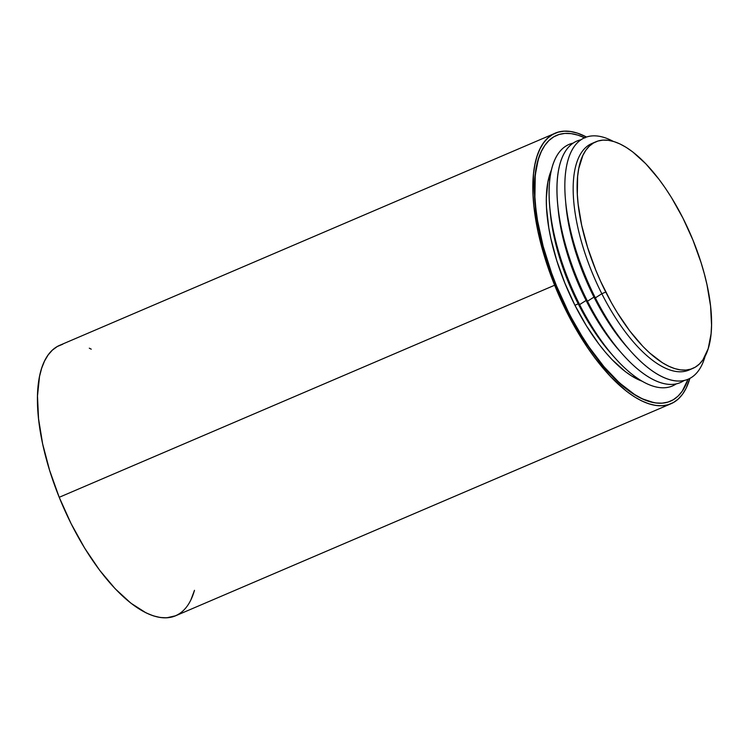 <?xml version="1.0" encoding="UTF-8"?>
<svg xmlns="http://www.w3.org/2000/svg" width="749" height="749" viewBox="0 0 749 749"><rect width="100%" height="100%" fill="white"/><g stroke="black" fill="none" stroke-linecap="round" stroke-linejoin="round"><path stroke-width="1.12" d="M605.754 292.054A123.239 50.623 -113.2 0 1 595.858 141.795A123.239 50.623 -113.2 0 1 682.948 218.128L692.947 240.092L701.073 262.627L704.332 273.844L707.019 284.882L710.558 305.985L711.55 325.132L711.082 333.736L708.217 348.603L702.899 359.876L699.379 364.023L695.334 367.122L690.793 369.145L685.803 370.062L680.42 369.884L674.69 368.592L668.66 366.205L662.406 362.75L649.42 352.77L642.829 346.347L629.75 330.927L617.232 312.605L611.334 302.559L600.548 281.203L595.764 270.099L587.637 247.554L581.692 225.309L578.153 204.205L577.329 194.337L577.629 176.446L578.743 168.6L582.853 155.464L585.812 150.306L589.332 146.158L593.377 143.059L597.917 141.046L602.898 140.119L608.291 140.306L614.021 141.598L620.05 143.986L626.304 147.441L632.736 151.925L645.872 163.844L658.961 179.254L665.318 188.102L671.479 197.586L682.948 218.128A123.239 50.623 -113.2 0 1 692.853 368.386A123.239 50.623 -113.2 0 1 605.754 292.054A123.239 50.623 -113.2 0 1 589.332 146.158A123.239 50.623 -113.2 0 1 682.948 218.128A123.239 50.623 -113.2 0 1 699.379 364.023A123.239 50.623 -113.2 0 1 605.754 292.054L601.822 293.739A123.239 50.623 66.8 0 1 591.925 143.48L595.858 141.795M565.448 199.506L565.916 204.842A123.239 50.623 66.8 0 0 593.957 297.11L595.343 297.859A131.365 53.956 66.8 0 1 565.448 199.506A131.365 53.956 66.8 0 1 613.206 141.355A131.365 53.956 66.8 0 0 565.551 172.897A131.365 53.956 66.8 0 0 595.343 297.859L601.822 293.739A123.239 50.623 66.8 0 1 593.938 142.741A123.239 50.623 66.8 0 0 601.822 293.739L595.343 297.859L601.822 293.739A123.239 50.623 -113.2 0 0 690.84 369.126A123.239 50.623 -113.2 0 1 688.921 370.072A123.239 50.623 -113.2 0 1 601.822 293.739A123.239 50.623 -113.2 0 0 690.84 369.126M557.584 202.876L558.052 208.203A123.239 50.623 66.8 0 0 586.092 300.471L587.478 301.229A131.365 53.956 66.8 0 1 557.584 202.876A131.365 53.956 66.8 0 1 581.027 139.754A131.365 53.956 66.8 0 0 587.478 301.229L593.957 297.11L595.343 297.859A131.365 53.956 -113.2 0 0 630.106 350.551L626.567 346.534A123.239 50.623 -113.2 0 1 593.957 297.11L595.343 297.859A131.365 53.956 -113.2 0 0 705.146 356.14A131.365 53.956 -113.2 0 1 630.106 350.551M565.71 202.239A123.239 50.623 66.8 0 0 593.957 297.11L587.478 301.229L593.957 297.11A123.239 50.623 -113.2 0 0 628.308 348.482A123.239 50.623 -113.2 0 1 593.957 297.11A123.239 50.623 66.8 0 1 565.71 202.239M549.719 206.247L550.187 211.574A123.239 50.623 66.8 0 0 578.228 303.841L579.614 304.6A131.365 53.956 66.8 0 1 549.719 206.247A131.365 53.956 66.8 0 1 573.163 143.125A131.365 53.956 66.8 0 0 579.614 304.6L586.092 300.471L587.478 301.229A131.365 53.956 -113.2 0 0 622.241 353.921L618.702 349.905A123.239 50.623 -113.2 0 1 586.092 300.471L587.478 301.229A131.365 53.956 -113.2 0 0 684.09 380.529A131.365 53.956 -113.2 0 1 622.241 353.921M557.846 205.601A123.239 50.623 66.8 0 0 586.092 300.471L579.614 304.6L586.092 300.471A123.239 50.623 -113.2 0 0 620.444 351.852A123.239 50.623 -113.2 0 1 586.092 300.471A123.239 50.623 66.8 0 1 557.846 205.601M551.517 169.789A123.239 50.623 66.8 0 0 574.923 305.255L564.933 283.291L556.807 260.755L550.861 238.51L548.783 227.762L546.498 207.539L546.33 198.251L547.912 181.792L551.517 169.789A123.239 50.623 66.8 0 0 574.923 305.255L578.228 303.841A123.239 50.623 66.8 0 1 549.981 208.971A123.239 50.623 66.8 0 0 578.228 303.841L579.614 304.6A131.365 53.956 -113.2 0 0 614.377 357.282L610.838 353.275A123.239 50.623 -113.2 0 1 578.228 303.841L579.614 304.6A131.365 53.956 -113.2 0 0 676.225 383.9A131.365 53.956 -113.2 0 1 614.377 357.282M653.821 402.625L641.575 398.562L634.244 394.517L626.707 389.255L611.324 375.315L596.017 357.264L588.564 346.909L581.355 335.795L567.92 311.743A144.295 59.274 66.8 0 1 544.251 146.242A144.295 59.274 66.8 0 0 544.111 146.448A144.295 59.274 66.8 0 0 567.92 311.743L568.248 311.659A144.576 59.386 -113.2 0 1 544.392 146.036A144.576 59.386 -113.2 0 1 584.632 137.769A144.576 59.386 -113.2 0 0 535.226 176.277A144.576 59.386 -113.2 0 0 568.248 311.659L556.516 285.893L551.451 272.692L543.156 246.29L537.567 220.74L535.863 208.587L534.898 197.015L535.245 176.034L536.556 166.821L538.606 158.591L541.377 151.41L544.841 145.362L548.97 140.494L553.717 136.861L559.044 134.492L564.896 133.416L571.215 133.631L577.938 135.148L585.006 137.947M62.738 344.231L57.27 346.525L52.393 350.12L48.133 354.96L44.547 361.018L41.663 368.227L39.519 376.513L37.487 396.006L38.545 418.747L42.637 443.857L49.621 470.381L59.218 497.299A147.132 60.435 66.8 0 0 175.584 615.79L671.01 403.73A147.132 60.435 -113.2 0 1 554.635 285.238L59.218 497.299L71.061 523.57L84.693 548.184L99.598 570.204L115.196 588.77L130.897 603.179L146.083 612.879L153.302 615.837L160.183 617.485L166.643 617.822L175.659 615.762M555.215 133.21A147.132 60.435 66.8 0 0 554.635 285.238L59.218 497.299A147.132 60.435 66.8 0 1 59.798 345.27L555.215 133.21A147.132 60.435 66.8 0 1 586.523 137.039L577.498 133.163L570.626 131.515L564.156 131.178L558.155 132.161L552.687 134.464L547.809 138.05L543.549 142.9L539.963 148.957L537.08 156.167L534.936 164.452L533.531 173.74L533.045 194.955L533.962 206.687L538.054 231.797L545.038 258.321L554.635 285.238L560.299 298.514L573.107 324.083L587.441 347.508L595.015 358.134L610.622 376.71L626.314 391.118L634.01 396.586L641.5 400.818L648.718 403.767L655.6 405.424L662.069 405.761L668.061 404.769L673.529 402.475L678.416 398.88L682.667 394.04L686.253 387.982L689.848 378.432A147.132 60.435 -113.2 0 1 671.01 403.73M567.92 311.743L581.711 335.749L588.929 346.881L604.022 366.776L619.47 382.879L634.703 394.583L642.043 398.637L649.111 401.436L655.834 402.953L662.153 403.168L668.005 402.091L673.332 399.723L678.079 396.081L682.208 391.221L688.022 379.294A144.576 59.386 -113.2 0 1 654.261 402.709A144.576 59.386 -113.2 0 1 568.248 311.659L567.92 311.743A144.295 59.274 -113.2 0 0 654.008 402.662A144.295 59.274 -113.2 0 1 653.765 402.616A144.295 59.274 -113.2 0 1 567.92 311.743L556.217 286.034L551.161 272.861L542.885 246.515L537.305 221.011L534.636 197.333L534.992 176.389L538.344 158.985L541.106 151.822L544.56 145.783M190.836 600.043L194.478 590.324A147.132 60.435 66.8 0 1 59.218 497.299L554.635 285.238A147.132 60.435 -113.2 0 0 689.848 378.432M91.256 349.184L89.3 348.182M574.923 305.255L586.401 325.796L598.919 344.128L605.426 352.245L611.999 359.548L625.143 371.457L631.576 375.942L641.996 381.157A123.239 50.623 66.8 0 1 574.923 305.255L578.228 303.841A123.239 50.623 -113.2 0 0 612.579 355.213A123.239 50.623 -113.2 0 1 578.228 303.841L574.923 305.255A123.239 50.623 66.8 0 0 641.996 381.157M613.206 141.355A131.365 53.956 66.8 0 0 565.551 172.897A131.365 53.956 66.8 0 0 595.343 297.859A131.365 53.956 -113.2 0 0 705.146 356.14M581.027 139.754A131.365 53.956 66.8 0 0 587.478 301.229A131.365 53.956 -113.2 0 0 684.09 380.529M573.163 143.125A131.365 53.956 66.8 0 0 579.614 304.6A131.365 53.956 -113.2 0 0 676.225 383.9M586.523 137.039A147.132 60.435 66.8 0 0 554.635 285.238M688.022 379.294A144.576 59.386 -113.2 0 1 568.248 311.659M654.261 402.709L653.765 402.616M692.853 368.386L688.921 370.072"/></g></svg>
